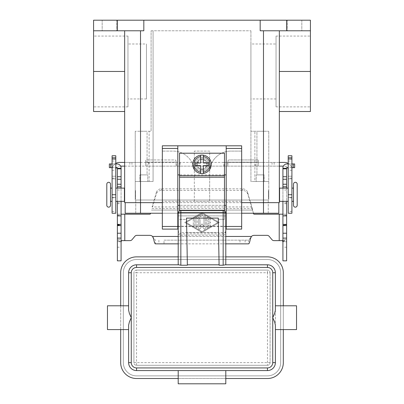 <?xml version="1.0" encoding="UTF-8"?>
<svg xmlns="http://www.w3.org/2000/svg" width="404" height="404" viewBox="0 0 404 404"><rect width="100%" height="100%" fill="white"/><g stroke="black" fill="none" stroke-linecap="round" stroke-linejoin="round"><path stroke-width="0.3" stroke-dasharray="2.02 1.52" d="M121.084 238.097L121.084 241.006L121.084 238.097M117.382 239.516L117.382 241.006L117.382 239.516L121.084 239.516M209.934 221.831A0.662 0.662 0 0 1 210.595 222.493A0.662 0.662 0 0 1 209.934 223.154A0.662 0.662 0 0 0 210.595 222.493A0.662 0.662 0 0 0 209.934 221.831L207.949 221.831L209.934 221.831M207.949 221.831L207.949 219.064L207.949 221.831M207.949 219.064L209.6 220.018L207.949 219.064M210.262 218.872A0.662 0.662 0 0 1 210.504 219.776A0.662 0.662 0 0 1 209.6 220.018A0.662 0.662 0 0 0 210.504 219.776A0.662 0.662 0 0 0 210.262 218.872L207.621 217.347L210.262 218.872M206.626 217.918A0.662 0.662 0 0 1 207.621 217.347A0.662 0.662 0 0 0 206.626 217.918L206.626 227.068L206.626 217.918M207.949 223.154L209.934 223.154L207.949 223.154L207.949 225.927L207.949 223.154M209.6 224.972L207.949 225.927L209.6 224.972A0.662 0.662 0 0 1 210.504 225.215A0.662 0.662 0 0 1 210.262 226.119A0.662 0.662 0 0 0 210.504 225.215A0.662 0.662 0 0 0 209.6 224.972M207.621 227.644L210.262 226.119L207.621 227.644A0.662 0.662 0 0 1 206.626 227.068A0.662 0.662 0 0 0 207.621 227.644M193.274 219.518A0.662 0.662 0 0 1 193.935 218.857A0.662 0.662 0 0 1 194.597 219.518A0.662 0.662 0 0 0 193.935 218.857A0.662 0.662 0 0 0 193.274 219.518L193.274 225.467L193.274 219.518M194.597 225.467A0.662 0.662 0 0 1 193.935 226.129A0.662 0.662 0 0 1 193.274 225.467A0.662 0.662 0 0 0 193.935 226.129A0.662 0.662 0 0 0 194.597 225.467L194.597 219.518L194.597 225.467M217.867 222.493L202 231.649L186.133 222.493L202 213.342L217.867 222.493L202 231.649L186.133 222.493L202 213.342L217.867 222.493M202 232.411L219.19 222.493L202 232.411L184.81 222.493L202 212.58L219.19 222.493L202 212.58L184.81 222.493L202 232.411M201.672 214.297A0.662 0.662 0 0 1 202.571 214.539A0.662 0.662 0 0 1 202.328 215.438A0.662 0.662 0 0 0 202.571 214.539A0.662 0.662 0 0 0 201.672 214.297L196.248 217.423L201.672 214.297M195.92 217.993A0.662 0.662 0 0 1 196.248 217.423A0.662 0.662 0 0 0 195.92 217.993L195.92 226.992L195.92 217.993M197.238 218.377L202.328 215.438L197.238 218.377L197.238 226.992L197.238 218.377M197.238 226.992A0.662 0.662 0 0 1 196.581 227.654A0.662 0.662 0 0 1 195.92 226.992A0.662 0.662 0 0 0 196.581 227.654A0.662 0.662 0 0 0 197.238 226.992M199.889 228.982L202 226.068L199.889 228.982A0.662 0.662 0 0 1 198.692 228.593A0.662 0.662 0 0 0 199.889 228.982M202 226.068L204.111 228.982L202 226.068M205.308 228.593A0.662 0.662 0 0 1 204.111 228.982A0.662 0.662 0 0 0 205.308 228.593L205.308 216.393L205.308 228.593M203.985 216.393A0.662 0.662 0 0 1 204.646 215.731A0.662 0.662 0 0 1 205.308 216.393A0.662 0.662 0 0 0 204.646 215.731A0.662 0.662 0 0 0 203.985 216.393L203.985 226.553L203.985 216.393M203.985 226.553L202 223.816L203.985 226.553M198.692 219.518L198.692 228.593L198.692 219.518A0.662 0.662 0 0 1 199.354 218.857A0.662 0.662 0 0 1 200.015 219.518A0.662 0.662 0 0 0 199.354 218.857A0.662 0.662 0 0 0 198.692 219.518M200.015 226.553L200.015 219.518L200.015 226.553L202 223.816L200.015 226.553M150.581 213.236L150.455 213.701A0.662 0.662 0 0 1 149.818 214.191L117.382 214.191L117.382 225.139L117.382 167.923A0.263 0.263 0 0 0 117.115 167.655L109.348 167.655M121.654 240.638L129.987 240.638A2.646 2.646 0 0 0 132.012 239.693L134.865 236.295A2.646 2.646 0 0 1 136.89 235.35L149.818 235.35A3.964 3.964 0 0 1 152.561 236.451L153.651 237.703L153.651 238.951M271.988 239.693L269.135 236.295A2.646 2.646 0 0 0 267.11 235.35L254.182 235.35A3.964 3.964 0 0 0 251.439 236.451L248.601 240.153L164.004 240.153L164.004 243.854L155.399 243.854L155.399 240.153L153.651 237.703M253.419 213.236L251.944 206.939L251.944 208.504L152.056 208.504L156.358 193.935A5.287 4.792 0 0 1 161.469 190.385L242.531 190.385A5.287 4.792 180 0 1 247.642 193.935L253.545 213.701A0.662 0.662 0 0 0 254.182 214.191L286.618 214.191L286.618 225.139L286.618 167.923A0.263 0.263 0 0 1 286.885 167.655L294.652 167.655L294.652 163.953L286.885 163.953A3.964 3.964 0 0 0 282.916 167.923L282.916 241.789L286.618 241.789L286.507 241.223L285.482 240.638L274.013 240.638M117.382 168.286L121.084 168.286L117.382 168.286L121.084 168.286L121.084 167.923A3.964 3.964 0 0 0 117.115 163.953L109.348 163.953M121.084 241.789L121.084 214.191L117.382 214.191L117.382 241.789L121.084 241.789L121.084 260.838L117.382 260.838L117.382 241.789L117.493 241.223L118.518 240.638M117.382 188.118L117.382 201.338M121.084 201.338L121.084 188.118M121.084 168.286L121.084 214.191M239.996 240.153L239.996 243.854L248.601 243.854L248.601 240.153L164.004 240.153M115.791 163.953L112.09 163.953M112.09 167.655L115.791 167.655M156.358 192.37A5.287 4.792 180 0 1 161.469 188.819L242.531 188.819A5.287 4.792 -0 0 1 247.642 192.37L251.944 206.939L152.056 206.939L156.358 192.37L156.358 193.935M239.996 243.854L164.004 243.854M225.801 243.854L178.199 243.854M282.916 241.789L282.916 260.838L286.618 260.838L286.618 214.191L282.916 214.191M286.618 239.516L286.618 241.006L286.618 239.516L282.916 239.516L282.916 241.006L282.916 239.516M286.618 188.118L286.618 201.338M282.916 201.338L282.916 188.118M286.618 168.286L282.916 168.286M291.91 167.655L288.209 167.655M288.209 163.953L291.91 163.953M282.346 240.638L285.482 240.638M225.801 216.125L225.801 226.215L225.801 215.882L178.199 215.882L178.199 226.215L178.199 216.125M180.846 235.184L223.154 235.184L223.154 213.236L225.801 213.236L225.801 231.381L225.023 233.138L223.154 233.866L180.846 233.866L178.977 233.138L178.199 231.381L178.977 232.209L180.846 232.553L180.846 235.184A2.666 2.646 90 0 1 178.199 232.517L178.199 213.236L180.846 213.236L180.846 232.553L223.154 232.553L225.023 232.209L225.801 231.381L225.801 256.868L178.199 256.868L178.199 264.802L178.578 264.802M223.154 235.184A2.666 2.646 90 0 0 225.801 232.517M225.422 264.802L225.801 264.802L225.801 256.868M267.448 365.292L136.552 365.292L267.448 365.292A2.646 2.646 0 0 0 270.094 362.646L270.094 272.735L270.094 362.646A2.646 2.646 0 0 1 267.448 365.292L267.448 272.735L136.552 272.735L136.552 362.646L133.906 362.646L133.906 272.735L133.906 362.646A2.646 2.646 0 0 0 136.552 365.292A2.646 2.646 0 0 1 133.906 362.646M136.552 270.094L267.448 270.094L136.552 270.094A2.646 2.646 0 0 0 133.906 272.735A2.646 2.646 0 0 1 136.552 270.094L136.552 272.735L133.906 272.735M275.382 310.211L275.382 325.169M107.464 305.793L107.464 329.588M128.618 305.793L128.618 310.211M296.536 305.793L296.536 329.588M275.382 329.588L275.382 305.793M225.801 370.579L225.801 383.8L178.199 383.8L178.199 370.579M225.801 378.513L178.199 378.513M136.552 375.866L267.448 375.866A13.221 13.221 0 0 0 280.669 362.646L280.669 272.735A13.221 13.221 0 0 0 267.448 259.514L136.552 259.514A13.221 13.221 0 0 0 123.331 272.735L123.331 362.646A13.221 13.221 0 0 0 136.552 375.866L267.448 375.866A13.221 13.221 0 0 0 280.669 362.646L280.669 272.735A13.221 13.221 0 0 0 267.448 259.514L136.552 259.514A13.221 13.221 0 0 0 123.331 272.735L123.331 362.646A13.221 13.221 0 0 0 136.552 375.866M270.094 272.735A2.646 2.646 0 0 0 267.448 270.094A2.646 2.646 0 0 1 270.094 272.735L267.448 272.735L267.448 270.094M136.552 378.513L267.448 378.513A15.867 15.867 0 0 0 283.315 362.646L283.315 272.735A15.867 15.867 0 0 0 267.448 256.868L136.552 256.868A15.867 15.867 0 0 0 120.685 272.735L120.685 362.646A15.867 15.867 0 0 0 136.552 378.513M128.618 362.646A7.934 7.934 0 0 0 136.552 370.579M178.199 264.802L136.552 264.802A7.934 7.934 0 0 0 128.618 272.735M120.685 329.588L120.685 305.793M283.315 305.793L283.315 329.588M275.382 272.735A7.934 7.934 0 0 0 267.448 264.802L225.801 264.802M267.448 370.579A7.934 7.934 0 0 0 275.382 362.646M187.36 265.221L187.355 264.802L219.094 264.802L219.099 265.221M225.801 226.215L178.199 226.215M178.199 256.868L178.199 232.517M186.537 218.094L187.355 264.802M219.094 264.802L218.276 218.094M225.801 213.236A2.646 2.646 0 0 0 223.154 210.595L223.154 213.236L180.846 213.236L180.846 210.595A2.646 2.646 0 0 0 178.199 213.236L225.801 213.236A2.646 2.646 0 0 0 223.154 210.595L180.846 210.595A2.646 2.646 0 0 0 178.199 213.236M293.496 201.338L293.496 188.118L293.496 201.338M106.802 205.308L106.802 184.148M202 168.948A4.626 4.626 0 0 0 206.626 164.317A4.626 4.626 0 0 0 202 159.691A4.626 4.626 0 0 0 197.374 164.317A4.626 4.626 0 0 0 202 168.948M202 169.604A5.287 5.287 0 0 0 207.287 164.317A5.287 5.287 0 0 0 202 159.03A5.287 5.287 0 0 0 196.713 164.317A5.287 5.287 0 0 0 202 169.604A5.287 5.287 0 0 0 207.287 164.317A5.287 5.287 0 0 0 202 159.03A5.287 5.287 0 0 0 196.713 164.317A5.287 5.287 0 0 0 202 169.604A5.287 5.287 0 0 0 207.287 164.317A5.287 5.287 0 0 0 202 159.03A5.287 5.287 0 0 1 207.287 164.317A5.287 5.287 0 0 1 202 169.604A5.287 5.287 0 0 1 196.713 164.317A5.287 5.287 0 0 1 202 159.03A5.287 5.287 0 0 0 196.713 164.317A5.287 5.287 0 0 0 202 169.604M202 173.574A9.257 9.257 0 0 0 211.257 164.317A9.257 9.257 0 0 0 202 155.06A9.257 9.257 0 0 0 192.743 164.317A9.257 9.257 0 0 0 202 173.574M194.329 201.338L194.329 172.25A21.154 21.154 0 0 0 173.175 151.096L162.332 151.096L173.175 151.096A21.154 21.154 0 0 1 194.329 172.25L194.329 151.096L209.671 151.096L209.671 172.25A21.154 21.154 0 0 1 230.825 151.096L241.668 151.096L230.825 151.096A21.154 21.154 0 0 0 209.671 172.25L209.671 201.338L241.668 201.338L241.668 229.103L226.195 229.103L226.195 205.308L177.805 205.308L177.805 229.103L162.332 229.103L162.332 201.338L209.671 201.338L194.329 201.338L194.329 151.096L209.671 151.096L209.671 201.338M146.47 98.95L127.957 98.95L127.957 44.001L146.47 44.001L146.47 98.95L146.47 44.001M127.957 106.883L93.582 106.883L93.582 36.067L127.957 36.067L127.957 106.883L127.957 36.067M276.043 98.95L250.919 98.95L250.919 44.001L276.043 44.001L276.043 98.95L276.043 44.001M276.043 106.883L276.043 36.067L310.418 36.067L310.418 106.883L276.043 106.883L276.043 36.067M264.14 181.507L256.212 181.507L256.212 174.897L264.14 174.897L264.14 181.507L256.212 181.507L256.212 174.897L264.14 174.897L264.14 181.507L256.212 181.507L264.14 181.507M256.924 174.897L263.428 174.897L256.924 174.897L256.924 131.265L263.428 131.265L256.924 131.265L263.428 131.265L263.428 174.897L256.924 174.897L263.428 174.897L263.428 131.265L256.924 131.265L256.924 174.897M147.788 181.507L139.86 181.507L139.86 174.897L147.788 174.897L147.788 181.507L139.86 181.507L139.86 174.897L147.788 174.897L147.788 181.507L139.86 181.507L147.788 181.507M140.572 174.897L147.076 174.897L140.572 174.897L140.572 131.265L147.076 131.265L140.572 131.265L147.076 131.265L147.076 174.897L140.572 174.897L147.076 174.897L147.076 131.265L140.572 131.265L140.572 174.897M124.654 198.692L124.654 190.764L124.654 198.692M124.417 198.692L124.417 190.764L124.417 198.692M135.254 190.764L135.254 198.692M112.09 201.338L112.09 188.118L112.09 201.338M110.504 201.338L110.504 188.118L110.504 201.338M124.417 201.338L124.417 188.118M115.791 188.118L115.791 201.338L115.791 188.118M135.254 194.728L135.522 194.991L135.522 194.465L135.254 194.728M135.522 194.465L135.522 194.991M135.522 190.496L135.254 190.496L135.254 198.96L135.522 198.96L135.522 190.496L135.522 198.96M135.254 198.96L135.254 190.496M110.504 205.308L110.504 184.148M279.346 198.692L279.346 190.764L279.346 198.692M279.583 190.764L279.583 198.692L279.583 190.764M268.746 190.764L268.746 198.692M291.91 188.118L291.91 201.338L291.91 188.118M288.209 201.338L288.209 188.118L288.209 201.338M268.478 194.991L268.478 194.465L268.746 194.728L268.478 194.991L268.478 194.465M268.478 190.496L268.746 190.496L268.746 198.96L268.478 198.96L268.478 190.496L268.478 198.96M287.279 20.2L301.823 20.2L301.823 30.78L287.279 30.78L287.279 20.2L301.823 20.2L301.823 30.78L287.279 30.78L287.279 20.2L301.823 20.2L287.279 20.2M102.177 20.2L116.721 20.2L116.721 30.78L102.177 30.78L102.177 20.2L116.721 20.2L116.721 30.78L102.177 30.78L102.177 20.2L116.721 20.2L102.177 20.2M291.91 165.64L291.91 170.266L291.91 165.64M288.209 165.64L288.209 170.266L288.209 165.64M112.09 165.64L112.09 161.014L112.09 165.64M115.791 165.64L115.791 161.014L115.791 165.64M179.522 210.949L179.522 153.212L224.478 153.212L224.478 219.251L217.867 219.251L224.478 219.392L224.478 210.949M179.522 219.392L186.133 219.392L179.522 219.251M186.133 232.472L217.867 232.472M226.195 145.809L226.195 205.308M177.805 205.308L177.805 145.809M115.791 163.413A7.403 7.403 0 0 0 112.09 169.826L112.09 176.22L112.09 169.826A7.403 7.403 0 0 1 119.498 162.423L255.308 162.423L255.308 166.125L120.655 166.125M124.654 166.125L145.718 166.125L145.718 162.161L145.718 166.125L227.679 166.125L227.679 162.423L223.902 162.423L223.902 166.125M124.654 162.423L140.43 162.423L140.43 166.125M115.791 169.826L115.791 176.22L115.791 169.826A3.702 3.702 0 0 1 119.498 166.125A3.702 3.702 0 0 0 116.498 167.655M140.43 162.423L223.902 162.423M112.09 155.767L112.09 197.374L115.791 197.374L115.791 213.236M115.791 155.767L115.791 178.861L112.09 178.861L115.791 178.861L115.791 176.22L115.791 197.374L112.09 197.374L112.09 213.236M145.718 162.161L145.718 159.944L174.806 159.944A1.323 1.323 0 0 1 176.129 161.267L176.129 165.327L176.129 162.161L145.718 162.161L145.718 159.944L174.806 159.944A1.323 1.323 0 0 1 176.129 161.267L176.129 162.161L145.718 162.161M255.308 166.125L283.345 166.125M279.346 166.125L227.679 166.125L227.871 162.161L227.871 165.327L227.871 162.368L258.282 162.423L258.282 166.125L258.282 162.161L258.282 162.423L263.57 162.423L263.57 166.125M176.321 164.044L176.321 166.125L176.321 164.044M279.346 162.423L263.57 162.423M255.308 162.423L284.502 162.423A7.403 7.403 0 0 1 291.91 169.826L291.91 176.22L291.91 169.826A7.403 7.403 0 0 0 288.209 163.413M287.502 167.655A3.702 3.702 0 0 0 284.502 166.125A3.702 3.702 0 0 1 288.209 169.826L288.209 176.22L288.209 169.826M258.282 162.161L258.282 159.944L229.194 159.944A1.323 1.323 0 0 0 227.871 161.267L227.871 162.161L258.282 162.161L258.282 159.944L229.194 159.944A1.323 1.323 0 0 0 227.871 161.267L227.871 162.161L258.282 162.161M291.91 155.767L291.91 197.374L288.209 197.374L288.209 213.236M288.209 155.767L288.209 178.861L291.91 178.861L288.209 178.861L288.209 176.22L288.209 197.374L291.91 197.374L291.91 213.236M93.582 20.2L93.582 30.78L124.654 30.78L124.654 202.662L279.346 202.662L279.346 30.78L260.176 30.78L310.418 30.78L260.176 30.78L260.176 20.2L93.582 20.2M93.582 111.509L93.582 30.78L117.382 30.78L117.382 20.2M93.582 36.067L93.582 106.883M143.824 20.2L143.824 30.78L117.382 30.78M143.824 30.78L124.654 30.78L124.654 71.473L124.654 30.78L143.824 30.78M310.418 111.509L310.418 20.2L260.176 20.2M286.618 20.2L286.618 30.78M102.177 30.78L116.721 30.78L102.177 30.78M287.279 30.78L301.823 30.78L287.279 30.78M162.332 202.662L241.668 202.662M124.654 71.473L124.654 111.509L124.654 71.473L93.582 71.473M151.096 30.78L250.919 30.78L151.096 30.78L151.096 131.265L151.096 30.78M135.229 200.015L135.229 181.507L153.081 181.507L153.081 30.78L153.081 181.507L135.229 181.507L153.081 181.507L153.081 30.78L153.081 181.507L149.111 181.507L149.111 131.265L151.096 131.265L135.229 131.265L149.111 131.265L149.111 181.507L135.229 181.507L135.229 131.265L135.229 200.015L140.516 200.015L135.229 200.015M250.919 30.78L250.919 181.507L268.771 181.507L268.771 131.265L268.771 181.507L250.919 181.507L250.919 30.78M125.179 202.662L125.179 213.236L263.484 213.236L263.484 200.015L135.759 200.015L268.771 200.015L268.771 181.507L250.919 181.507L250.919 131.265L268.771 131.265L250.919 131.265L250.919 181.507L254.889 181.507L254.889 131.265L254.889 181.507L268.771 181.507L268.771 200.015L140.516 200.015L268.241 200.015L263.484 200.015L263.484 181.507L263.484 213.236L278.821 213.236L278.821 202.662M268.771 198.692L268.771 190.764M241.668 213.236L226.195 213.236M177.805 213.236L162.332 213.236M135.759 213.236L268.241 213.236L135.759 213.236L135.759 200.015L135.759 213.236M268.241 213.236L268.241 200.015L268.241 213.236M297.198 205.308L297.198 184.148M279.583 201.338L279.583 188.118M268.746 198.96L268.746 190.496M135.229 198.692L135.229 190.764M250.919 44.001L250.919 98.95M264.14 174.897L256.212 174.897L264.14 174.897M147.788 174.897L139.86 174.897L147.788 174.897M310.418 30.78L279.346 30.78L279.346 111.509L279.346 30.78M310.418 106.883L310.418 36.067M124.654 30.78L93.582 30.78M127.957 44.001L127.957 98.95M162.332 201.338L162.332 145.809L241.668 145.809L241.668 201.338M224.478 205.308L179.522 205.308M224.478 174.897L179.522 174.897M203.323 172.139L203.323 165.64L208.61 165.64L208.61 162.994L203.323 162.994L203.323 156.494M200.677 156.494L200.677 162.994L195.39 162.994L195.39 165.64L200.677 165.64L200.677 172.139M186.133 232.613L217.867 232.613M202 157.706A6.61 6.61 0 0 0 195.39 164.317A6.61 6.61 0 0 0 202 170.927A6.61 6.61 0 0 1 195.39 164.317A6.61 6.61 0 0 1 202 157.706A6.61 6.61 0 0 1 208.61 164.317A6.61 6.61 0 0 1 202 170.927A6.61 6.61 0 0 0 208.61 164.317A6.61 6.61 0 0 0 202 157.706M124.785 240.638L124.785 214.191M251.439 236.451L152.561 236.451M279.214 214.191L279.214 240.638M151.429 210.07L252.571 210.07L151.429 210.07M121.139 241.223L117.493 241.223M117.382 190.011L121.084 190.011M117.382 202.778L121.084 202.778M117.382 203.697L121.084 203.697M117.382 224.851L121.084 224.851M117.382 224.634L121.084 224.634M117.382 215.196L121.084 215.196M117.382 247.203L121.084 247.203M158.898 240.153L158.898 243.854M110.671 167.655L110.671 163.953M161.469 190.385L161.469 188.819M178.199 236.451L225.801 236.451M250.349 237.703L250.349 238.951M245.102 240.153L245.102 243.854M282.861 241.223L286.507 241.223M286.618 247.203L282.916 247.203M286.618 190.011L282.916 190.011M286.618 202.778L282.916 202.778M286.618 203.697L282.916 203.697M286.618 224.851L282.916 224.851M286.618 224.634L282.916 224.634M286.618 215.196L282.916 215.196M293.329 167.655L293.329 163.953M247.642 193.935L247.642 192.37M242.531 190.385L242.531 188.819M136.552 365.292L136.552 362.646L270.094 362.646M179.522 177.058L224.478 177.058M112.09 176.22L115.791 176.22L112.09 176.22M180.098 162.423L180.098 166.125M131.946 162.423L131.946 166.125M148.692 162.423L148.692 166.125M129.851 162.423L129.851 166.125M112.09 211.368L115.791 211.368M112.09 197.844L115.791 197.844M112.09 178.119L115.791 178.119M291.91 176.22L288.209 176.22L291.91 176.22M272.054 162.423L272.054 166.125M274.149 162.423L274.149 166.125M291.91 211.368L288.209 211.368M291.91 197.844L288.209 197.844M291.91 178.119L288.209 178.119M263.484 30.78L263.484 213.236M140.516 30.78L140.516 213.236M310.418 71.473L279.346 71.473M179.522 175.689L224.478 175.689M117.382 241.006L121.084 241.006M117.382 225.139L121.084 225.139M282.916 241.006L286.618 241.006M282.916 225.139L286.618 225.139M178.199 215.882L225.801 215.882M178.199 226.462L225.801 226.462M291.91 170.266L288.209 170.266M112.09 161.014L115.791 161.014M112.09 170.266L115.791 170.266M288.209 161.014L291.91 161.014"/><path stroke-width="0.61" d="M286.618 201.338L286.618 260.838L282.916 260.838L282.916 201.338M117.382 201.338L117.382 260.838L121.084 260.838L121.084 201.338M274.013 240.638A2.646 2.646 0 0 1 271.988 239.693A2.646 2.646 0 0 0 274.013 240.638L282.346 240.638L282.916 241.789M117.382 188.118L117.382 167.923A0.263 0.263 0 0 0 117.115 167.655L115.791 167.655M115.791 163.953L117.115 163.953A3.964 3.964 0 0 1 121.084 167.923L121.084 188.118M121.084 241.789L121.654 240.638L129.987 240.638A2.646 2.646 0 0 0 132.012 239.693L134.865 236.295A2.646 2.646 0 0 1 136.89 235.35L149.818 235.35A3.964 3.964 0 0 1 152.561 236.451L153.651 238.951C154.232 242.047 154.818 243.683 155.399 243.854L178.199 243.854M150.581 213.236L150.455 213.701A0.662 0.662 0 0 1 149.818 214.191L121.084 214.191M117.382 215.882L121.084 215.882M117.382 168.286L121.084 168.286M109.348 167.655L109.348 163.953L109.348 167.655L112.09 167.655M112.09 163.953L109.348 163.953M282.916 214.191L254.182 214.191A0.662 0.662 0 0 1 253.545 213.701L253.419 213.236M225.801 243.854L248.601 243.854C249.182 243.688 249.768 242.052 250.349 238.951L251.439 236.451A3.964 3.964 0 0 1 254.182 235.35L267.11 235.35A2.646 2.646 0 0 1 269.135 236.295L271.988 239.693M288.209 167.655L286.885 167.655A0.263 0.263 0 0 0 286.618 167.923L286.618 188.118M282.916 188.118L282.916 167.923A3.964 3.964 0 0 1 286.885 163.953L288.209 163.953M286.618 215.882L282.916 215.882M286.618 168.286L282.916 168.286M291.91 163.953L294.652 163.953L294.652 167.655L291.91 167.655M136.552 264.802A7.934 7.934 0 0 0 128.618 272.735L128.618 310.211L128.618 305.793L128.618 310.211L129.391 313.469L131.265 317.69L131.265 272.735A5.287 5.287 0 0 1 136.552 267.448L136.552 264.802L178.578 264.802L180.846 265.221L187.36 265.221L186.537 218.094L218.276 218.094L219.099 265.221L223.154 265.221L225.422 264.802L267.448 264.802L267.448 267.448A5.287 5.287 0 0 1 272.735 272.735L272.735 317.69L274.609 313.469L275.382 310.211L275.382 272.735A7.934 7.934 0 0 0 267.448 264.802M225.801 264.802L225.801 213.236A2.646 0.651 180 0 0 225.023 212.777A2.646 0.651 180 0 0 223.154 212.585L223.154 265.221M177.805 213.236L178.199 213.236A2.646 2.646 0 0 1 180.846 210.595L223.154 210.595L223.154 212.585L180.846 212.585A2.646 0.651 180 0 0 178.977 212.777A2.646 0.651 180 0 0 178.199 213.236L178.199 264.802M225.801 370.579L267.448 370.579L267.448 367.933L136.552 367.933A5.287 5.287 0 0 1 131.265 362.646L131.265 317.69L129.391 321.912L128.618 325.169L128.618 362.646A7.934 7.934 0 0 0 136.552 370.579L225.801 370.579L225.801 383.8L178.199 383.8L178.199 370.579M136.552 367.933L136.552 370.579L267.448 370.579A7.934 7.934 0 0 0 275.382 362.646L275.382 325.169L274.609 321.912L272.735 317.69L272.735 362.646A5.287 5.287 0 0 1 267.448 367.933M272.735 272.735L275.382 272.735L275.382 305.793L296.536 305.793L296.536 329.588L275.382 329.588L275.382 362.646L272.735 362.646M131.265 272.735L128.618 272.735L128.618 305.793L107.464 305.793L107.464 329.588L128.618 329.588L128.618 325.169M128.618 329.588L128.618 362.646L131.265 362.646M178.199 378.513L136.552 378.513A15.867 15.867 0 0 1 120.685 362.646L120.685 329.588M283.315 329.588L283.315 362.646A15.867 15.867 0 0 1 267.448 378.513L225.801 378.513M120.685 305.793L120.685 272.735A15.867 15.867 0 0 1 136.552 256.868L178.199 256.868M225.801 256.868L267.448 256.868A15.867 15.867 0 0 1 283.315 272.735L283.315 305.793M219.094 264.802L187.355 264.802M225.801 213.236A2.646 2.646 0 0 0 223.154 210.595A2.646 2.646 0 0 1 225.801 213.236L226.195 213.236M108.656 182.3A1.853 1.853 0 0 0 106.802 184.148L106.802 205.308A1.853 1.853 0 0 0 108.656 207.156A1.853 1.853 0 0 0 110.504 205.308L110.504 184.148A1.853 1.853 0 0 0 108.656 182.3M291.91 188.118L293.496 188.118L293.496 184.148A1.853 1.853 0 0 1 295.344 182.3A1.853 1.853 0 0 1 297.198 184.148L297.198 205.308A1.853 1.853 0 0 1 295.344 207.156A1.853 1.853 0 0 1 293.496 205.308L293.496 201.338L291.91 201.338M293.496 184.148L293.496 205.308M202 155.06A9.257 9.257 0 0 1 203.323 155.156L203.323 162.994L208.61 162.994L208.61 165.64L203.323 165.64L203.323 173.478A9.257 9.257 0 0 1 200.677 173.478L200.677 165.64L195.39 165.64L195.39 162.994L200.677 162.994L200.677 155.156A9.257 9.257 0 0 1 202 155.06M112.09 188.118L110.504 188.118M110.504 201.338L112.09 201.338M115.791 201.338L124.417 201.338L124.417 188.118L115.791 188.118M293.496 188.118L293.496 201.338M288.209 201.338L279.583 201.338L279.583 188.118L288.209 188.118M224.478 210.949L224.478 153.212L179.522 153.212L179.522 210.949M226.195 174.897L224.478 174.897M177.805 145.809L162.332 145.809L162.332 229.103L177.805 229.103L177.805 145.809L226.195 145.809L226.195 229.103L241.668 229.103L241.668 145.809L226.195 145.809M179.522 174.897L177.805 174.897M120.655 166.125L124.654 166.125M115.791 163.413A7.403 7.403 0 0 1 119.498 162.423L124.654 162.423M116.498 167.655A3.702 3.702 0 0 0 115.791 169.826M112.09 157.772L112.09 213.236L115.791 213.236L115.791 155.767L112.09 155.767L112.09 157.772L115.791 157.772M283.345 166.125L279.346 166.125M288.209 163.413A7.403 7.403 0 0 0 284.502 162.423L279.346 162.423M288.209 169.826A3.702 3.702 0 0 0 287.502 167.655M291.91 157.772L291.91 213.236L288.209 213.236L288.209 155.767L291.91 155.767L291.91 157.772L288.209 157.772M117.382 20.2L117.382 30.78L143.824 30.78L143.824 20.2L93.582 20.2L93.582 111.509L124.654 111.509M143.824 20.2L286.618 20.2L286.618 30.78L310.418 30.78L310.418 111.509L279.346 111.509M286.618 20.2L310.418 20.2L310.418 30.78M260.176 20.2L260.176 30.78L286.618 30.78M93.582 30.78L117.382 30.78M124.654 30.78L124.654 202.662L162.332 202.662M241.668 202.662L279.346 202.662L279.346 30.78M162.332 213.236L125.179 213.236L125.179 202.662M278.821 202.662L278.821 213.236L241.668 213.236M226.195 205.308L224.478 205.308M179.522 205.308L177.805 205.308M200.677 155.156A9.257 9.257 0 0 0 200.677 173.478L200.677 172.139A7.934 7.934 0 0 1 200.677 156.494L200.677 155.156A9.257 9.257 0 0 0 200.677 173.478M203.323 173.478A9.257 9.257 0 0 0 203.323 155.156L203.323 156.494A7.934 7.934 0 0 1 203.323 172.139L203.323 173.478A9.257 9.257 0 0 0 203.323 155.156M124.785 214.191L124.785 240.638M117.382 233.229L121.084 233.229M117.382 225.599L121.084 225.599M117.382 224.387L121.084 224.387M117.382 186.794L121.084 186.794M117.382 184.239L121.084 184.239M117.382 179.27L121.084 179.27M117.382 176.715L121.084 176.715M117.382 168.811L121.084 168.811M110.671 167.655L110.671 163.953M152.561 236.451L178.199 236.451M225.801 236.451L251.439 236.451M279.214 240.638L279.214 214.191M286.618 233.229L282.916 233.229M286.618 225.599L282.916 225.599M286.618 224.387L282.916 224.387M286.618 186.794L282.916 186.794M286.618 184.239L282.916 184.239M286.618 179.27L282.916 179.27M286.618 176.715L282.916 176.715M286.618 168.811L282.916 168.811M293.329 167.655L293.329 163.953M178.199 213.236A2.646 2.646 0 0 1 180.846 210.595L180.846 265.221M136.552 267.448L267.448 267.448M112.09 159.03L115.791 159.03M112.09 194.728L115.791 194.728M291.91 194.728L288.209 194.728M291.91 159.03L288.209 159.03M263.484 30.78L263.484 213.236M140.516 30.78L140.516 213.236M310.418 71.473L279.346 71.473M93.582 71.473L124.654 71.473M162.332 148.45L177.805 148.45M162.332 226.462L177.805 226.462M226.195 226.462L241.668 226.462M226.195 148.45L241.668 148.45M179.522 175.689L224.478 175.689M179.522 177.199L224.478 177.199M117.382 238.097L121.084 238.097M286.618 238.097L282.916 238.097"/></g></svg>
